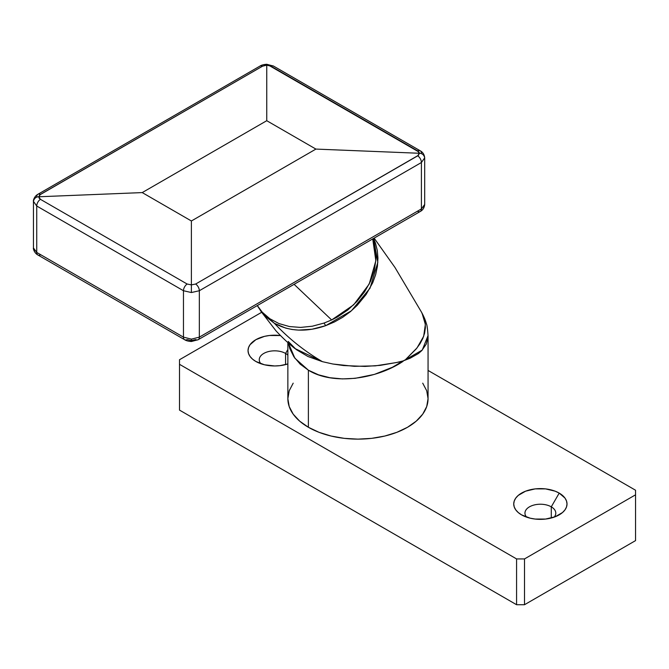 <?xml version="1.0" encoding="UTF-8"?>
<svg xmlns="http://www.w3.org/2000/svg" width="669" height="669" viewBox="0 0 669 669"><rect width="100%" height="100%" fill="white"/><g stroke="black" fill="none" stroke-linecap="round" stroke-linejoin="round"><path stroke-width="1" d="M551.281 506.834A15.42 8.906 0 0 0 531.337 505.915A15.42 8.906 0 0 0 526.603 517.137A15.42 8.906 180 0 1 524.948 513.131A15.42 8.906 180 0 1 534.472 504.911A15.42 8.906 180 0 1 551.281 506.834L551.281 518.007L551.281 506.834A15.42 8.906 180 0 1 555.797 513.131A15.42 8.906 180 0 1 554.149 517.137A15.42 8.906 0 0 0 551.281 506.834L559.209 493.103L551.281 506.834M521.536 514.854L521.536 514.854A26.643 15.379 180 0 1 521.536 493.103A26.643 15.379 180 0 1 559.209 493.103L564.987 498.087L566.501 500.972L567.011 503.974L566.501 506.977L564.987 509.862L562.52 512.521L555.178 516.761L545.57 519.06L535.175 519.06L530.183 518.182L521.536 514.854L518.224 512.521L515.766 509.862L514.244 506.977L513.733 503.974L514.244 500.972L515.766 498.087L518.224 495.428L525.575 491.188L535.175 488.888L545.57 488.888L555.178 491.188L559.209 493.103A26.643 15.379 180 0 1 559.209 514.854A26.643 15.379 180 0 1 521.536 514.854M285.579 353.441A15.42 8.906 0 0 0 265.635 352.521A15.42 8.906 0 0 0 260.902 363.744A15.42 8.906 180 0 1 259.254 359.738A15.42 8.906 180 0 1 268.771 351.509A15.42 8.906 180 0 1 285.579 353.441L285.579 364.605L285.579 353.441A15.42 8.906 180 0 1 287.854 355.105A15.42 8.906 0 0 0 285.579 353.441L287.854 349.502L285.579 353.441M255.834 361.452L255.834 361.452A26.643 15.379 180 0 1 251.31 343.189A26.643 15.379 180 0 1 280.403 335.554L269.482 335.495L264.481 336.365L255.834 339.701L250.064 344.694L248.55 347.579L248.032 350.573L248.55 353.575L250.064 356.46L252.522 359.119L255.834 361.452L264.481 364.789L274.675 365.96L279.876 365.659L287.854 363.944A26.643 15.379 180 0 1 255.834 361.452M179.501 410.105L516.577 604.717L524.513 604.717L635.55 540.611L524.513 604.717L524.513 558.924L635.55 494.817L635.55 490.235L428.06 370.442L635.55 490.235L635.55 540.611L635.55 494.817L524.513 558.924L524.513 604.717L516.577 604.717L179.501 410.105L179.501 364.312L516.577 558.924L524.513 558.924L516.577 558.924L516.577 604.717L516.577 558.924L179.501 364.312L179.501 410.105M261.671 312.289L179.501 359.73L179.501 364.312L179.501 359.73L261.671 312.289M372.733 238.925L375.844 260.759L369.213 284.024L353.667 304.83L331.648 319.958L324.072 323.052A39.262 7.501 71.3 0 0 325.694 325.661L351.459 310.742L370.016 288.205L377.826 262.348L373.545 238.457L375.393 242.931L377.274 250.34L377.952 258.159L377.416 266.337L375.677 274.574L372.7 282.795L366.094 294.527L357.221 305.332L350.322 311.721L342.628 317.34L334.366 321.998L325.694 325.661L312.013 329.232L298.491 330.11L292.027 329.483L285.788 328.119L274.424 323.328C288.49 338.405 304.495 351.183 322.441 361.67L332.853 364.011L354.319 366.328L375.342 365.859L396.332 362.573L403.123 360.926L405.339 359.805L416.16 348.975L419.973 343.791L422.791 338.531L424.598 333.154L425.392 327.777L425.158 322.525L423.912 317.39L421.453 312.08L394.961 267.458L374.13 238.122M257.314 305.557L262.24 312.18L269.824 318.728L278.965 323.57L289.401 326.547L300.598 327.417L312.306 326.213L324.072 323.052L331.648 319.958L294.101 284.325L331.648 319.958L337.268 317.073L347.78 310.006L356.928 301.46L364.63 291.759L370.501 281.34L374.314 270.368L375.936 259.355L375.936 253.952L374.331 243.717L372.717 238.883M428.035 336.942L426.253 344.125L421.721 350.648L418.468 353.516L410.222 358.174L403.123 360.926L392.41 367.273L374.431 374.389L355.172 378.328L342.369 378.905L329.909 377.726L318.503 374.824L308.384 370.191L308.384 427.274A70.103 40.474 0 0 0 384.784 436.046A70.103 40.474 0 0 0 428.06 398.657L426.713 390.763L422.724 383.17M289.811 348.624L288.347 342.98L294.87 358.208L308.384 370.191L300.197 364.153L293.908 356.828L289.811 348.624M293.189 383.17L289.2 390.763L287.854 398.657A70.103 40.474 0 0 0 308.384 427.274L308.384 370.191C333.204 385.587 376.655 379.114 403.098 361.335L380.385 365.349L365.006 366.42L343.59 365.55L332.853 364.011L322.441 361.67C304.495 351.183 288.49 338.405 274.424 323.328L264.916 316.002L261.261 311.737L257.264 305.591M287.854 342.545L287.854 398.657L289.2 406.551L293.189 414.144L299.662 421.144L308.384 427.274L319.004 432.308L331.13 436.046L344.276 438.354L357.957 439.132L371.63 438.354L384.784 436.046L396.901 432.308L407.521 427.274L416.243 421.144L422.724 414.144L426.713 406.551L428.06 398.657L428.06 336.03C427.6 329.014 427.031 324.85 426.337 323.553C426.203 323.127 425.275 318.954 421.453 312.08M288.23 341.416L296.208 349.536L307.957 356.502L322.441 361.67L294.937 348.524M40.424 254.872A5.611 3.236 -60 0 1 37.89 254.998A5.611 3.236 -60 0 1 36.736 252.43L33.45 247.948L36.736 252.43L36.736 206.019L183.465 290.731L183.465 337.143L36.736 252.43L36.736 206.019L33.45 201.344L36.736 206.019A5.611 3.236 -60 0 1 40.424 199.32L187.153 284.032L191.393 284.877L191.393 220.979L142.229 192.588L266.747 120.704L315.91 149.087L419.354 153.268L418.986 152.022L269.038 65.453L266.747 65.161L266.747 120.704L266.747 65.161L265.576 65.244L262.499 66.206L39.688 194.938L38.785 196.77L142.229 192.588L38.785 196.77L39.153 198.175L40.424 199.32L38.785 196.77C35.909 196.87 34.127 198.392 33.45 201.344C34.127 198.392 35.909 196.87 38.785 196.77L40.424 194.428A5.611 3.236 -120 0 0 37.89 194.294A5.611 3.236 60 0 1 40.424 194.428L262.499 66.206A5.611 3.236 -120 0 0 259.973 66.08L37.899 194.294A5.611 3.236 60 0 0 36.736 196.862M259.965 66.08A5.611 3.236 60 0 1 262.499 66.206L266.747 65.161L270.987 66.206L417.715 150.926L419.354 153.268C422.231 153.368 424.012 154.89 424.69 157.842C424.012 154.89 422.231 153.368 419.354 153.268L417.715 155.818A5.611 3.236 60 0 1 421.403 162.517A5.611 3.236 -120 0 0 417.715 155.818L195.641 284.032A5.611 3.236 60 0 1 199.329 290.731A5.611 3.236 -120 0 0 195.641 284.032L191.393 284.877L191.393 292.537L191.393 284.877L195.641 284.032L418.451 155.292L419.354 153.268L315.91 149.087L191.393 220.979L191.393 284.877L187.153 284.032A5.611 3.236 120 0 0 183.465 290.731A5.611 3.236 -60 0 1 187.153 284.032L40.424 199.32A5.611 3.236 120 0 0 36.736 206.019L183.465 290.731L191.393 292.537L199.329 290.731L421.403 162.517L424.69 157.842L421.403 162.517L421.403 208.929L421.403 162.517L199.329 290.731L199.329 337.143L421.403 208.929L424.69 204.446L421.403 208.929L199.329 337.143L199.329 290.731L191.393 292.537L183.465 290.731L183.465 337.143L191.393 339.133L199.329 337.143L191.393 339.133L183.465 337.143L36.736 252.43A5.611 3.236 120 0 0 37.899 254.998C34.219 253.058 32.998 248.299 33.45 247.948L33.45 201.344C32.998 200.993 34.219 196.234 37.899 194.294M198.175 339.71A5.611 3.236 -120 0 0 199.329 337.143A5.611 3.236 60 0 1 198.166 339.71A5.611 3.236 60 0 1 195.641 339.584L191.393 340.63L187.153 339.584A5.611 3.236 -60 0 1 184.627 339.71A5.611 3.236 -60 0 1 183.465 337.143A5.611 3.236 120 0 0 184.619 339.71M315.91 149.087L266.747 120.704L142.229 192.588L191.393 220.979L315.91 149.087M422.055 313.167L425.359 324.415L423.686 336.256L417.046 347.888L405.339 359.805L422.264 350.063L428.051 335.537M261.236 311.704L274.424 323.328C289.434 331.548 306.527 332.326 325.694 325.661A39.262 7.501 -108.7 0 1 324.072 323.052M266.747 65.161L266.747 64.283L266.747 65.161M259.973 66.08C261.387 65.102 263.645 64.5 266.747 64.283L273.512 66.08A5.611 3.236 120 0 0 270.987 66.206A5.611 3.236 -60 0 1 273.521 66.08M273.512 66.08L420.241 150.793A5.611 3.236 120 0 0 417.715 150.926A5.611 3.236 -60 0 1 420.241 150.793A5.611 3.236 -60 0 1 421.403 153.36M417.715 211.371A5.611 3.236 60 0 0 420.249 211.496A5.611 3.236 -120 0 0 421.403 208.929A5.611 3.236 60 0 1 420.249 211.496C422.875 210.074 424.355 207.725 424.69 204.446L424.69 157.784M33.45 248.007L34.604 250.724M191.393 340.63L191.393 339.133L191.393 340.63M423.536 207.223L424.69 204.505M295.037 348.608C289.426 344.318 283.087 338.405 276.013 330.879L261.261 311.737M420.241 150.793C422.875 152.214 424.355 154.564 424.69 157.842M420.241 211.496L198.166 339.71L191.393 341.508C188.298 341.29 186.041 340.688 184.627 339.71L37.899 254.998"/></g></svg>
